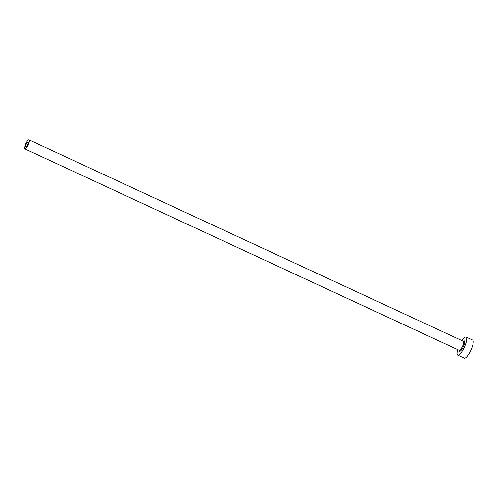 <?xml version="1.0" encoding="UTF-8"?>
<svg xmlns="http://www.w3.org/2000/svg" width="498" height="498" viewBox="0 0 498 498"><rect width="100%" height="100%" fill="white"/><g stroke="black" fill="none" stroke-linecap="round" stroke-linejoin="round"><path stroke-width="0.75" d="M25.846 146.866A2.739 0.735 -65.1 0 0 27.664 144.681A2.739 0.735 -65.1 0 0 28.143 141.899A2.739 0.735 -65.1 0 0 28.143 141.893A2.739 0.735 -65.1 0 0 26.326 144.078A2.739 0.735 -65.1 0 0 25.84 146.866A2.739 0.735 -65.1 0 0 25.846 146.866M29.083 139.863A4.98 1.338 -65.1 0 0 25.771 143.829A4.98 1.338 -65.1 0 0 24.9 148.896A4.98 1.338 -65.1 0 0 24.906 148.896A4.98 1.338 -65.1 0 0 28.212 144.93A4.98 1.338 -65.1 0 0 29.089 139.863A4.98 1.338 -65.1 0 0 29.083 139.863M457.699 349.615A9.954 2.677 -65.1 0 0 457.706 355.105A9.954 2.677 -65.1 0 0 457.718 355.111A9.954 2.677 -65.1 0 0 464.335 347.181A9.954 2.677 -65.1 0 0 466.084 337.046A9.954 2.677 -65.1 0 0 466.072 337.04A9.954 2.677 -65.1 0 0 461.889 340.588M457.706 355.105L464.229 358.13A9.954 2.677 -65.1 0 0 464.229 358.13A9.954 2.677 -65.1 0 0 464.242 358.137A9.954 2.677 -65.1 0 0 470.859 350.206A9.954 2.677 -65.1 0 0 472.608 340.072A9.954 2.677 -65.1 0 0 472.596 340.066L466.084 337.046M463.302 341.242A5.727 1.538 114.9 0 1 464.298 340.881A5.727 1.538 114.9 0 1 463.308 346.695A5.727 1.538 114.9 0 1 459.492 351.271A5.727 1.538 114.9 0 1 459.112 350.275M24.9 148.896L459.15 350.287A4.98 1.338 -65.1 0 0 459.156 350.293A4.98 1.338 -65.1 0 0 459.15 350.287A4.98 1.338 -65.1 0 0 462.461 346.328A4.98 1.338 -65.1 0 0 463.339 341.261A4.98 1.338 -65.1 0 0 463.333 341.255L463.451 341.298M29.089 139.863L463.339 341.261"/></g></svg>
